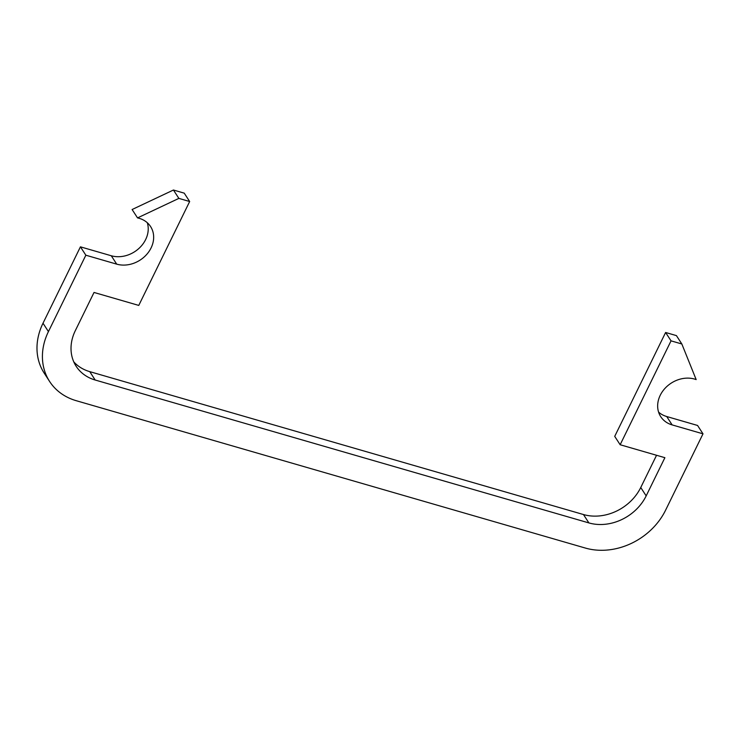 <?xml version="1.0" encoding="UTF-8"?>
<svg xmlns="http://www.w3.org/2000/svg" width="740" height="740" viewBox="0 0 740 740"><rect width="100%" height="100%" fill="white"/><g stroke="black" fill="none" stroke-linecap="round" stroke-linejoin="round"><path stroke-width="1.11" d="M665.574 510.221A62.956 52.373 -32.9 0 1 585.386 548.062L76.239 400.701A62.956 52.373 -32.9 0 1 49.599 381.452A62.956 52.373 -32.9 0 1 48.433 331.594L85.849 255.207L116.707 264.143A26.982 22.45 147.1 0 0 146.511 254.643A26.982 22.45 147.1 0 0 150.581 226.551A26.982 22.45 147.1 0 0 137.538 217.902L178.867 198.394L189.662 201.521L138.769 305.417L94.026 292.457L75.314 330.66A44.964 37.407 147.1 0 0 76.146 366.263A44.964 37.407 147.1 0 0 95.173 380.018L588.892 522.921A44.964 37.407 147.1 0 0 646.177 495.883L664.89 457.69L620.148 444.74L671.041 340.853L681.836 343.98L696.164 379.592A26.982 22.45 147.1 0 0 665.427 387.899A26.982 22.45 147.1 0 0 660.727 416.657A26.982 22.45 147.1 0 0 672.142 424.908L703 433.834L665.574 510.221M147.297 222.731A26.982 22.45 -32.9 0 1 138.972 248.39A26.982 22.45 -32.9 0 1 111.287 255.763L80.429 246.836L43.003 323.223A62.956 52.373 147.1 0 0 44.169 373.08L49.599 381.452M189.662 201.521L184.242 193.149L173.438 190.023L132.108 209.522L137.538 217.902M656.547 455.276L640.748 487.512A44.964 37.407 -32.9 0 1 583.471 514.541L89.753 371.637A44.964 37.407 -32.9 0 1 73.769 361.86M681.836 343.98L676.416 335.608L665.612 332.482L614.718 436.369L620.148 444.74M703 433.834L697.57 425.463L666.721 416.528A26.982 22.45 -32.9 0 1 658.582 412.106M671.041 340.853L665.612 332.482M178.867 198.394L173.438 190.023M85.849 255.207L80.429 246.836M48.433 331.594L43.003 323.223M95.173 380.018L89.753 371.637M583.471 514.541L588.892 522.921M646.177 495.883L640.748 487.512M672.142 424.908L666.721 416.528M116.707 264.143L111.287 255.763"/></g></svg>
